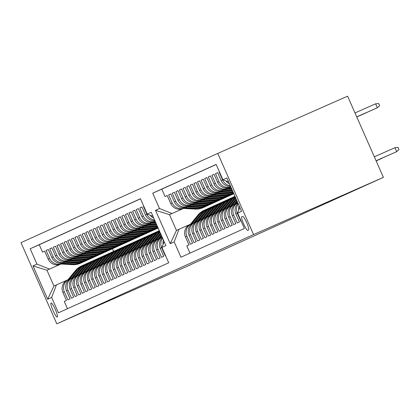 <?xml version="1.0" encoding="UTF-8"?>
<svg xmlns="http://www.w3.org/2000/svg" width="420" height="420" viewBox="0 0 420 420"><rect width="100%" height="100%" fill="white"/><g stroke="black" fill="none" stroke-linecap="round" stroke-linejoin="round"><path stroke-width="0.63" d="M394.979 147.698L398.034 147.404L399 149.594L396.716 151.646L376.084 160.75L396.716 151.646L394.979 147.698L374.336 156.797M375.627 103.824L378.683 103.53L379.649 105.725L377.37 107.772L356.727 116.87L376.719 108.071L377.37 107.772L375.627 103.824L354.989 112.922M393.199 153.206L376.1 160.792M393.099 153.253L376.094 160.781M237.332 202.934L237.694 202.493M382.384 158.109L376.152 160.907M382.289 158.156L376.147 160.897M373.847 109.337L356.743 116.907L373.748 109.379M366.639 112.602L356.78 116.986L366.544 112.649M230.276 187.184L230.963 187.22M235.52 203.768L237.295 201.59M233.73 204.572L236.896 200.681M236.985 203.091L237.079 203.049A9.592 9.46 65.6 0 0 232.291 215.639L235.825 223.645L233.662 224.627L230.129 216.62A9.592 9.46 -114.4 0 1 234.822 204.073L237.143 201.243M237.048 201.028L234.413 204.262M226.674 188.816L231.793 189.105M228.522 188.003L231.378 188.165M227.378 188.512L231.635 188.748M231.536 188.522L227.819 188.312M231.914 205.401L236.502 199.778M230.123 206.204L236.103 198.875M231.242 205.7L236.35 199.437M236.25 199.222L230.811 205.895M223.067 190.454L232.622 190.99M224.915 189.641L232.208 190.05M223.771 190.145L232.465 190.633M232.365 190.407L224.217 189.95M228.312 207.034L235.578 198.13A18.343 18.091 -114.4 0 1 235.704 197.978M226.522 207.837L233.772 198.949A18.343 18.091 -114.4 0 1 235.373 197.227M227.635 207.333L234.89 198.44A18.343 18.091 -114.4 0 1 235.562 197.662M235.484 197.484A18.343 18.091 65.6 0 0 234.46 198.634L227.204 207.527M219.466 192.087L231.037 192.738A18.343 18.091 65.6 0 0 233.384 192.717M221.314 191.273L232.838 191.919A18.343 18.091 65.6 0 0 233.037 191.929M220.169 191.777L231.719 192.428A18.343 18.091 65.6 0 0 233.268 192.449M233.184 192.26A18.343 18.091 -114.4 0 1 232.155 192.234L220.61 191.583M224.705 208.672L231.971 199.763A18.343 18.091 -114.4 0 1 235.153 196.723M222.915 209.475L230.171 200.582A18.343 18.091 -114.4 0 1 235.022 196.434M224.033 208.966L231.289 200.072A18.343 18.091 -114.4 0 1 235.09 196.586M235.058 196.518A18.343 18.091 65.6 0 0 230.853 200.272L223.603 209.165M215.859 193.725L227.43 194.376A18.343 18.091 65.6 0 0 233.772 193.594M217.712 192.906L229.236 193.557A18.343 18.091 65.6 0 0 233.625 193.263M216.562 193.415L228.118 194.061A18.343 18.091 65.6 0 0 233.725 193.489M233.693 193.415A18.343 18.091 -114.4 0 1 228.548 193.867L217.009 193.216M221.104 210.304L228.37 201.401A18.343 18.091 -114.4 0 1 234.985 196.345M219.314 211.108L226.564 202.214A18.343 18.091 -114.4 0 1 233.037 197.232L233.725 196.917A18.343 18.091 65.6 0 0 227.252 201.905L219.996 210.798M223.923 209.018L222.663 209.591A9.592 9.46 65.6 0 0 217.875 222.18L221.408 230.186L219.245 231.168L215.712 223.162A9.592 9.46 -114.4 0 1 220.411 210.609L227.682 201.71A18.343 18.091 -114.4 0 1 234.155 196.723L234.838 196.413M212.258 195.358L223.828 196.009A18.343 18.091 65.6 0 0 232.228 194.439L232.911 194.129A18.343 18.091 65.6 0 0 233.126 194.03M214.106 194.544L225.629 195.19A18.343 18.091 65.6 0 0 233.825 193.715L233.341 193.935A18.343 18.091 -114.4 0 1 224.947 195.5L213.402 194.854M212.961 195.048L224.511 195.699A18.343 18.091 65.6 0 0 232.911 194.129M208.651 196.991L220.222 197.642A18.343 18.091 65.6 0 0 228.622 196.077L229.304 195.767A18.343 18.091 65.6 0 0 229.525 195.667M210.504 196.177L222.028 196.828A18.343 18.091 65.6 0 0 231.315 194.828M209.354 196.681L220.91 197.332A18.343 18.091 65.6 0 0 229.304 195.767M230.422 195.258L229.74 195.568A18.343 18.091 -114.4 0 1 221.34 197.138L209.8 196.487M205.049 198.629L216.62 199.28A18.343 18.091 65.6 0 0 225.02 197.71L225.703 197.4A18.343 18.091 65.6 0 0 225.918 197.3M206.897 197.809L218.421 198.46A18.343 18.091 65.6 0 0 227.708 196.46M205.753 198.319L217.303 198.965A18.343 18.091 65.6 0 0 225.703 197.4M226.821 196.891L226.133 197.206A18.343 18.091 -114.4 0 1 217.739 198.77L206.194 198.119M201.448 200.261L213.019 200.912A18.343 18.091 65.6 0 0 221.414 199.348L222.101 199.033A18.343 18.091 65.6 0 0 222.316 198.933M203.296 199.447L214.82 200.093A18.343 18.091 65.6 0 0 224.107 198.093M202.146 199.952L213.701 200.603A18.343 18.091 65.6 0 0 222.101 199.033M223.214 198.529L222.532 198.839A18.343 18.091 -114.4 0 1 214.132 200.403L202.592 199.757M197.841 201.894L209.412 202.545A18.343 18.091 65.6 0 0 217.812 200.981L218.495 200.671A18.343 18.091 65.6 0 0 218.71 200.571M199.689 201.08L211.213 201.731A18.343 18.091 65.6 0 0 220.5 199.731M198.544 201.584L210.1 202.235A18.343 18.091 65.6 0 0 218.495 200.671M219.613 200.161L218.925 200.471A18.343 18.091 -114.4 0 1 210.53 202.041L198.986 201.39M217.497 211.937L224.763 203.033A18.343 18.091 -114.4 0 1 232.15 197.662M215.707 212.746L222.962 203.852A18.343 18.091 -114.4 0 1 229.435 198.865L230.118 198.555A18.343 18.091 65.6 0 0 223.645 203.542L216.395 212.431M216.825 212.237L224.081 203.343A18.343 18.091 -114.4 0 1 230.548 198.356L231.236 198.046M213.896 213.575L221.162 204.666A18.343 18.091 -114.4 0 1 228.543 199.3M212.105 214.379L219.361 205.485A18.343 18.091 -114.4 0 1 225.829 200.498L226.517 200.188A18.343 18.091 65.6 0 0 220.043 205.175L212.788 214.069M213.224 213.869L220.474 204.981A18.343 18.091 -114.4 0 1 226.947 199.994L227.63 199.684M210.294 215.208L217.555 206.304A18.343 18.091 -114.4 0 1 224.941 200.933M208.499 216.011L215.754 207.118A18.343 18.091 -114.4 0 1 222.227 202.136L222.91 201.826A18.343 18.091 65.6 0 0 216.442 206.808L209.186 215.702M213.108 213.922L211.848 214.494A9.592 9.46 65.6 0 0 207.065 227.084L210.599 235.09L208.435 236.072L204.902 228.065A9.592 9.46 -114.4 0 1 209.596 215.513L216.872 206.614A18.343 18.091 -114.4 0 1 223.346 201.626L224.028 201.316M206.687 216.841L213.953 207.937A18.343 18.091 -114.4 0 1 221.335 202.566M204.897 217.649L212.153 208.756A18.343 18.091 -114.4 0 1 218.621 203.768L219.308 203.459A18.343 18.091 65.6 0 0 212.835 208.446L205.579 217.334M206.015 217.14L213.266 208.247A18.343 18.091 -114.4 0 1 219.739 203.264L220.427 202.949M203.086 218.479L210.347 209.57A18.343 18.091 -114.4 0 1 217.733 204.204M201.29 219.282L208.546 210.389A18.343 18.091 -114.4 0 1 215.019 205.401L215.702 205.091A18.343 18.091 65.6 0 0 209.234 210.079L201.978 218.972M202.409 218.773L209.664 209.885A18.343 18.091 -114.4 0 1 216.137 204.897L216.82 204.587M199.479 220.112L206.745 211.208A18.343 18.091 -114.4 0 1 214.127 205.837M197.689 220.915L204.944 212.021A18.343 18.091 -114.4 0 1 211.412 207.039L212.1 206.729A18.343 18.091 65.6 0 0 205.627 211.712L198.371 220.605M198.807 220.411L206.062 211.517A18.343 18.091 -114.4 0 1 212.531 206.53L213.218 206.22M194.24 203.532L205.81 204.183A18.343 18.091 65.6 0 0 214.205 202.613L214.893 202.303A18.343 18.091 65.6 0 0 215.108 202.204M196.088 202.718L207.611 203.364A18.343 18.091 65.6 0 0 216.899 201.364M194.938 203.222L206.493 203.873A18.343 18.091 65.6 0 0 214.893 202.303M216.006 201.799L215.323 202.109A18.343 18.091 -114.4 0 1 206.923 203.674L195.384 203.023M190.633 205.165L202.204 205.816A18.343 18.091 65.6 0 0 210.604 204.251L211.286 203.936A18.343 18.091 65.6 0 0 211.502 203.837M192.481 204.351L204.005 204.997A18.343 18.091 65.6 0 0 213.292 202.997M191.336 204.855L202.892 205.506A18.343 18.091 65.6 0 0 211.286 203.936M212.405 203.432L211.722 203.742A18.343 18.091 -114.4 0 1 203.322 205.312L191.783 204.661M195.878 221.744L203.138 212.84A18.343 18.091 -114.4 0 1 210.525 207.47M194.087 222.553L201.338 213.659A18.343 18.091 -114.4 0 1 207.811 208.672L208.493 208.362A18.343 18.091 65.6 0 0 202.025 213.35L194.77 222.238M195.2 222.043L202.456 213.15A18.343 18.091 -114.4 0 1 208.929 208.168L209.612 207.853M187.031 206.797L198.602 207.448A18.343 18.091 65.6 0 0 206.997 205.884L207.685 205.574A18.343 18.091 65.6 0 0 207.9 205.475M188.879 205.984L200.403 206.635A18.343 18.091 65.6 0 0 209.69 204.635M187.735 206.488L199.285 207.139A18.343 18.091 65.6 0 0 207.685 205.574M208.803 205.065L208.115 205.375A18.343 18.091 -114.4 0 1 199.721 206.945L188.176 206.293M192.271 223.382L199.537 214.478A18.343 18.091 -114.4 0 1 206.918 209.108M190.481 224.185L197.736 215.292A18.343 18.091 -114.4 0 1 204.204 210.304L204.892 209.995A18.343 18.091 65.6 0 0 198.418 214.982L191.163 223.876M191.599 223.676L198.854 214.788A18.343 18.091 -114.4 0 1 205.322 209.8L206.01 209.491M183.424 208.435L194.996 209.087A18.343 18.091 65.6 0 0 203.396 207.517L204.078 207.207A18.343 18.091 65.6 0 0 204.293 207.107M185.273 207.622L196.802 208.268A18.343 18.091 65.6 0 0 206.089 206.267M184.128 208.126L195.683 208.777A18.343 18.091 65.6 0 0 204.078 207.207M205.196 206.703L204.514 207.013A18.343 18.091 -114.4 0 1 196.114 208.577L184.574 207.931M161.648 237.263L162.015 236.817M154.597 221.513L155.279 221.55M159.836 238.093L161.616 235.914M158.046 238.896L161.217 235.011M162.325 237.526A9.592 9.46 65.6 0 0 160.214 248.33L163.748 256.342L161.584 257.318L158.051 249.312A9.592 9.46 -114.4 0 1 162.125 237.074L161.396 237.379A9.592 9.46 65.6 0 0 156.613 249.968L160.141 257.975L157.978 258.956L154.45 250.95A9.592 9.46 -114.4 0 1 159.143 238.397L161.464 235.573M161.369 235.352L158.728 238.586M156.235 239.726L160.818 234.108M154.439 240.534L160.419 233.205M155.558 240.025L160.666 233.767M160.571 233.546L155.127 240.219M152.628 241.364L159.894 232.454A18.343 18.091 -114.4 0 1 160.02 232.302M150.838 242.167L158.093 233.273A18.343 18.091 -114.4 0 1 159.689 231.556M151.956 241.658L159.212 232.769A18.343 18.091 -114.4 0 1 159.884 231.987M159.805 231.809A18.343 18.091 65.6 0 0 158.776 232.964L151.52 241.857M149.027 242.996L156.292 234.092A18.343 18.091 -114.4 0 1 159.469 231.047M147.236 243.799L154.487 234.906A18.343 18.091 -114.4 0 1 159.343 230.759M148.349 243.296L155.605 234.402A18.343 18.091 -114.4 0 1 159.411 230.916M159.38 230.843A18.343 18.091 65.6 0 0 155.174 234.596L147.919 243.49M145.42 244.629L152.686 235.725A18.343 18.091 -114.4 0 1 159.301 230.674M143.63 245.438L150.885 236.544A18.343 18.091 -114.4 0 1 157.353 231.556L158.041 231.247A18.343 18.091 65.6 0 0 151.567 236.234L144.312 245.123M144.748 244.928L152.003 236.035A18.343 18.091 -114.4 0 1 158.471 231.053L159.159 230.738M141.818 246.267L149.084 237.363A18.343 18.091 -114.4 0 1 156.466 231.992M140.028 247.07L147.278 238.177A18.343 18.091 -114.4 0 1 153.752 233.189L154.434 232.88A18.343 18.091 65.6 0 0 147.966 237.867L140.71 246.761M141.141 246.561L148.397 237.673A18.343 18.091 -114.4 0 1 154.87 232.685L155.552 232.376M138.212 247.9L145.478 238.996A18.343 18.091 -114.4 0 1 152.864 233.625M136.421 248.703L143.677 239.815A18.343 18.091 -114.4 0 1 150.15 234.827L150.833 234.518A18.343 18.091 65.6 0 0 144.359 239.5L137.109 248.393M137.54 248.199L144.795 239.305A18.343 18.091 -114.4 0 1 151.263 234.318L151.951 234.008M134.61 249.538L141.876 240.629A18.343 18.091 -114.4 0 1 149.258 235.258M132.82 250.341L140.07 241.447A18.343 18.091 -114.4 0 1 146.543 236.46L147.231 236.15A18.343 18.091 65.6 0 0 140.758 241.138L133.502 250.031M133.933 249.832L141.188 240.938A18.343 18.091 -114.4 0 1 147.661 235.956L148.344 235.641M131.003 251.171L138.269 242.267A18.343 18.091 -114.4 0 1 145.656 236.896M129.213 251.974L136.469 243.08A18.343 18.091 -114.4 0 1 142.942 238.098L143.624 237.783A18.343 18.091 65.6 0 0 137.151 242.771L129.901 251.664M130.331 251.47L137.587 242.576A18.343 18.091 -114.4 0 1 144.055 237.589L144.743 237.279M127.402 252.803L134.668 243.899A18.343 18.091 -114.4 0 1 142.049 238.529M125.612 253.607L132.867 244.718A18.343 18.091 -114.4 0 1 139.335 239.731L140.023 239.421A18.343 18.091 65.6 0 0 133.549 244.403L126.294 253.297M126.73 253.103L133.98 244.209A18.343 18.091 -114.4 0 1 140.453 239.222L141.136 238.912M123.795 254.441L131.061 245.532A18.343 18.091 -114.4 0 1 138.448 240.161M122.005 255.245L129.26 246.351A18.343 18.091 -114.4 0 1 135.734 241.364L136.416 241.054A18.343 18.091 65.6 0 0 129.948 246.041L122.692 254.935M123.123 254.735L130.379 245.842A18.343 18.091 -114.4 0 1 136.852 240.859L137.534 240.55M120.194 256.074L127.46 247.17A18.343 18.091 -114.4 0 1 134.841 241.799M118.403 256.877L125.659 247.984A18.343 18.091 -114.4 0 1 132.127 243.002L132.815 242.686A18.343 18.091 65.6 0 0 126.341 247.674L119.086 256.567M119.522 256.373L126.772 247.48A18.343 18.091 -114.4 0 1 133.245 242.492L133.933 242.183M116.592 257.707L123.853 248.803A18.343 18.091 -114.4 0 1 131.239 243.432M114.797 258.51L122.052 249.622A18.343 18.091 -114.4 0 1 128.525 244.634L129.208 244.325A18.343 18.091 65.6 0 0 122.74 249.312L115.484 258.2M115.915 258.006L123.17 249.113A18.343 18.091 -114.4 0 1 129.644 244.125L130.326 243.815M112.985 259.345L120.251 250.435A18.343 18.091 -114.4 0 1 127.633 245.07M111.195 260.148L118.451 251.255A18.343 18.091 -114.4 0 1 124.919 246.267L125.606 245.957A18.343 18.091 65.6 0 0 119.133 250.945L111.877 259.838M112.313 259.639L119.569 250.751A18.343 18.091 -114.4 0 1 126.037 245.763L126.725 245.453M109.384 260.978L116.645 252.073A18.343 18.091 -114.4 0 1 124.031 246.703M107.588 261.781L114.844 252.887A18.343 18.091 -114.4 0 1 121.317 247.905L121.999 247.59A18.343 18.091 65.6 0 0 115.532 252.578L108.276 261.471M108.707 261.277L115.962 252.383A18.343 18.091 -114.4 0 1 122.435 247.396L123.118 247.086M105.777 262.61L113.043 253.706A18.343 18.091 -114.4 0 1 120.425 248.335M103.987 263.419L111.242 254.525A18.343 18.091 -114.4 0 1 117.71 249.538L118.398 249.228A18.343 18.091 65.6 0 0 111.925 254.216L104.669 263.104M105.105 262.909L112.361 254.016A18.343 18.091 -114.4 0 1 118.829 249.029L119.516 248.719M102.176 264.248L109.442 255.339A18.343 18.091 -114.4 0 1 116.823 249.974M100.385 265.052L107.636 256.158A18.343 18.091 -114.4 0 1 114.109 251.171L114.791 250.861A18.343 18.091 65.6 0 0 108.323 255.848L101.068 264.742M101.498 264.542L108.754 255.654A18.343 18.091 -114.4 0 1 115.227 250.667L115.91 250.357M98.569 265.881L105.835 256.977A18.343 18.091 -114.4 0 1 113.222 251.606M96.779 266.684L104.034 257.791A18.343 18.091 -114.4 0 1 110.507 252.809L111.19 252.499A18.343 18.091 65.6 0 0 104.717 257.481L97.466 266.375M97.897 266.18L105.152 257.287A18.343 18.091 -114.4 0 1 111.62 252.299L112.308 251.99M94.967 267.514L102.233 258.61A18.343 18.091 -114.4 0 1 109.615 253.239M93.177 268.322L100.427 259.429A18.343 18.091 -114.4 0 1 106.901 254.441L107.583 254.132A18.343 18.091 65.6 0 0 101.115 259.119L93.86 268.007M94.29 267.813L101.546 258.92A18.343 18.091 -114.4 0 1 108.019 253.937L108.701 253.622M91.361 269.152L98.627 260.243A18.343 18.091 -114.4 0 1 106.013 254.877M89.57 269.955L96.826 261.062A18.343 18.091 -114.4 0 1 103.299 256.074L103.982 255.764A18.343 18.091 65.6 0 0 97.508 260.752L90.258 269.645M90.689 269.446L97.944 260.558A18.343 18.091 -114.4 0 1 104.412 255.57L105.1 255.26M87.759 270.784L95.025 261.88A18.343 18.091 -114.4 0 1 102.407 256.51M85.969 271.588L93.219 262.7A18.343 18.091 -114.4 0 1 99.692 257.712L100.38 257.402A18.343 18.091 65.6 0 0 93.907 262.385L86.651 271.278M87.087 271.084L94.337 262.19A18.343 18.091 -114.4 0 1 100.811 257.203L101.493 256.893M84.152 272.423L91.418 263.513A18.343 18.091 -114.4 0 1 98.805 258.142M82.362 273.226L89.617 264.332A18.343 18.091 -114.4 0 1 96.091 259.345L96.773 259.035A18.343 18.091 65.6 0 0 90.3 264.022L83.05 272.916M83.48 272.717L90.736 263.823A18.343 18.091 -114.4 0 1 97.204 258.841L97.892 258.526M80.551 274.055L87.817 265.151A18.343 18.091 -114.4 0 1 95.198 259.781M78.761 274.858L86.016 265.965A18.343 18.091 -114.4 0 1 92.484 260.983L93.172 260.668A18.343 18.091 65.6 0 0 86.698 265.655L79.443 274.549M79.879 274.355L87.129 265.461A18.343 18.091 -114.4 0 1 93.602 260.474L94.285 260.164M76.949 275.688L84.21 266.784A18.343 18.091 -114.4 0 1 91.597 261.413M75.154 276.491L82.409 267.603A18.343 18.091 -114.4 0 1 88.883 262.615L89.565 262.306A18.343 18.091 65.6 0 0 83.097 267.288L75.842 276.181M76.272 275.987L83.528 267.094A18.343 18.091 -114.4 0 1 90.001 262.106L90.683 261.797M73.343 277.326L80.608 268.417A18.343 18.091 -114.4 0 1 87.99 263.046M71.552 278.129L78.808 269.236A18.343 18.091 -114.4 0 1 85.276 264.248L85.964 263.939A18.343 18.091 65.6 0 0 79.49 268.926L72.235 277.82M76.162 276.04L74.902 276.607A9.592 9.46 65.6 0 0 70.114 289.196L73.647 297.203L71.484 298.184L67.956 290.178A9.592 9.46 -114.4 0 1 72.65 277.631L79.921 268.727A18.343 18.091 -114.4 0 1 86.394 263.744L87.082 263.435M69.741 278.959L77.002 270.055A18.343 18.091 -114.4 0 1 84.389 264.684M67.945 279.762L75.201 270.869A18.343 18.091 -114.4 0 1 81.674 265.886L82.357 265.571A18.343 18.091 65.6 0 0 75.889 270.559L68.633 279.452M69.064 279.258L76.319 270.365A18.343 18.091 -114.4 0 1 82.793 265.377L83.475 265.067M57.262 317.026A7.67 1.265 -113.8 0 0 55.325 309.488A7.67 1.265 -113.8 0 0 51.072 302.983L51.072 302.983A7.67 1.265 -113.8 0 0 53.009 310.522A7.67 1.265 -113.8 0 0 57.262 317.026L57.262 317.026M217.775 153.4L21 242.65L56.8 323.815L253.57 234.565L217.775 153.4L347.603 96.185L383.402 177.35L253.57 234.565M219.424 171.853L219.098 172.001L219.429 171.859M230.596 186.391A9.592 9.46 65.6 0 1 221.188 180.663L217.66 172.657L215.497 173.639L217.67 172.678M230.113 187.257L230.832 186.931L230.113 187.257A9.592 9.46 65.6 0 1 217.586 182.296L214.053 174.29L211.89 175.271L214.064 174.316M230.37 187.189L226.506 188.89A9.592 9.46 65.6 0 1 213.985 183.934L210.452 175.922L208.289 176.904L210.462 175.948M226.769 188.822L222.905 190.528A9.592 9.46 65.6 0 1 210.378 185.566L206.845 177.56L204.687 178.542L206.855 177.581M223.162 190.459L219.298 192.16A9.592 9.46 65.6 0 1 206.777 187.199L203.243 179.193L201.08 180.175L203.254 179.219M219.56 192.092L215.696 193.793A9.592 9.46 65.6 0 1 203.17 188.837L199.637 180.831L197.479 181.808L199.647 180.852M215.953 193.73L212.09 195.431A9.592 9.46 65.6 0 1 199.568 190.47L196.035 182.464L193.872 183.446L196.046 182.485M212.352 195.363L208.488 197.064A9.592 9.46 65.6 0 1 195.962 192.103L192.434 184.097L190.271 185.078L192.444 184.123M208.745 196.996L204.887 198.697A9.592 9.46 65.6 0 1 192.36 193.741L188.827 185.734L186.664 186.711L188.837 185.756M205.144 198.634L201.28 200.335A9.592 9.46 65.6 0 1 188.753 195.374L185.225 187.367L183.062 188.349L185.236 187.388M201.537 200.267L197.678 201.968A9.592 9.46 65.6 0 1 185.152 197.006L181.619 189L179.456 189.982L181.629 189.026M197.935 201.899L194.072 203.606A9.592 9.46 65.6 0 1 181.545 198.644L178.017 190.638L175.854 191.615L178.028 190.659M194.329 203.537L190.47 205.238A9.592 9.46 65.6 0 1 177.944 200.277L174.41 192.271L172.247 193.253L174.421 192.292M190.727 205.17L186.863 206.871A9.592 9.46 65.6 0 1 174.337 201.91L170.809 193.904L168.646 194.885L170.819 193.93M190.008 253.129L186.811 245.879L188.974 244.897L185.441 236.891L186.884 236.234A9.592 9.46 -114.4 0 1 191.578 223.687A9.592 9.46 -114.4 0 1 191.667 223.65L193.21 222.968M186.884 236.234L190.412 244.246L192.575 243.264L189.047 235.258L190.486 234.602A9.592 9.46 -114.4 0 1 195.274 222.012L196.817 221.335M190.486 234.602L194.019 242.608L196.182 241.626L192.649 233.62L194.093 232.969A9.592 9.46 -114.4 0 1 198.875 220.379L200.419 219.697M194.093 232.969L197.621 240.975L199.784 239.993L196.256 231.987L197.694 231.331A9.592 9.46 -114.4 0 1 202.482 218.741L204.02 218.064M197.694 231.331L201.227 239.337L203.39 238.361L199.857 230.354L201.301 229.698A9.592 9.46 -114.4 0 1 206.084 217.109L207.627 216.431M201.301 229.698L204.829 237.704L206.992 236.722L203.459 228.716L204.902 228.065M207.065 227.084L208.509 226.427L212.037 234.434L214.2 233.457L210.667 225.446L212.111 224.794A9.592 9.46 -114.4 0 1 216.893 212.205L218.437 211.528M212.111 224.794L215.644 232.801L217.807 231.819L214.274 223.813L215.712 223.162M217.875 222.18L219.319 221.524L222.852 229.53L225.01 228.553L221.482 220.542L222.92 219.891A9.592 9.46 -114.4 0 1 227.708 207.302L229.252 206.619M222.92 219.891L226.453 227.897L228.617 226.916L225.083 218.909L226.527 218.253A9.592 9.46 -114.4 0 1 231.221 205.706A9.592 9.46 -114.4 0 1 231.31 205.669L232.853 204.986M226.527 218.253L230.055 226.265L232.218 225.283L228.69 217.277L230.129 216.62M232.291 215.639L233.735 214.988L237.263 222.994L239.426 222.012L235.898 214.006L237.337 213.35A9.592 9.46 -114.4 0 1 238.303 203.863M237.337 213.35L240.87 221.361L241.196 221.209M67.478 308.705L64.276 301.455L66.439 300.473L62.911 292.467L64.349 291.816A9.592 9.46 -114.4 0 1 69.043 279.263A9.592 9.46 -114.4 0 1 69.137 279.227L70.675 278.544M64.349 291.816L67.883 299.822L70.045 298.841L66.512 290.834L67.956 290.178M70.114 289.196L71.558 288.545L75.091 296.552L77.254 295.57L73.721 287.564L75.164 286.907A9.592 9.46 -114.4 0 1 79.858 274.36A9.592 9.46 -114.4 0 1 79.947 274.323L81.49 273.641M75.164 286.907L78.692 294.919L80.855 293.937L77.322 285.931L78.766 285.274A9.592 9.46 -114.4 0 1 83.548 272.685L85.092 272.008M78.766 285.274L82.299 293.281L84.462 292.299L80.929 284.293L82.367 283.642A9.592 9.46 -114.4 0 1 87.155 271.052L88.699 270.37M82.367 283.642L85.901 291.648L88.064 290.666L84.53 282.66L85.974 282.004A9.592 9.46 -114.4 0 1 90.757 269.414L92.3 268.737M85.974 282.004L89.507 290.015L91.665 289.034L88.137 281.027L89.576 280.371A9.592 9.46 -114.4 0 1 94.364 267.781L95.907 267.104M89.576 280.371L93.109 288.377L95.272 287.395L91.739 279.389L93.182 278.738A9.592 9.46 -114.4 0 1 97.965 266.149L99.508 265.466M93.182 278.738L96.71 286.744L98.873 285.763L95.345 277.756L96.784 277.1A9.592 9.46 -114.4 0 1 101.572 264.511L103.115 263.834M96.784 277.1L100.317 285.106L102.48 284.13L98.947 276.124L100.391 275.468A9.592 9.46 -114.4 0 1 105.173 262.878L106.717 262.201M100.391 275.468L103.919 283.474L106.082 282.492L102.553 274.486L103.992 273.835A9.592 9.46 -114.4 0 1 108.686 261.282A9.592 9.46 -114.4 0 1 108.78 261.245L110.318 260.563M103.992 273.835L107.525 281.841L109.688 280.859L106.155 272.853L107.599 272.197A9.592 9.46 -114.4 0 1 112.382 259.607L113.925 258.93M107.599 272.197L111.127 280.203L113.29 279.227L109.762 271.215L111.2 270.564A9.592 9.46 -114.4 0 1 115.988 257.975L117.527 257.297M111.2 270.564L114.734 278.57L116.897 277.589L113.363 269.582L114.807 268.931A9.592 9.46 -114.4 0 1 119.501 256.378A9.592 9.46 -114.4 0 1 119.59 256.342L121.133 255.659M114.807 268.931L118.335 276.938L120.498 275.956L116.965 267.95L118.409 267.293A9.592 9.46 -114.4 0 1 123.197 254.704L124.735 254.027M118.409 267.293L121.942 275.3L124.105 274.318L120.572 266.312L122.015 265.661A9.592 9.46 -114.4 0 1 126.798 253.071L128.341 252.389M122.015 265.661L125.543 273.667L127.706 272.685L124.173 264.679L125.617 264.022A9.592 9.46 -114.4 0 1 130.31 251.475A9.592 9.46 -114.4 0 1 130.399 251.438L131.943 250.756M125.617 264.022L129.15 272.034L131.308 271.052L127.78 263.046L129.218 262.39A9.592 9.46 -114.4 0 1 134.006 249.8L135.55 249.123M129.218 262.39L132.752 270.396L134.915 269.414L131.381 261.408L132.825 260.757A9.592 9.46 -114.4 0 1 137.608 248.168L139.151 247.485M132.825 260.757L136.358 268.763L138.516 267.781L134.988 259.775L136.427 259.119A9.592 9.46 -114.4 0 1 141.215 246.53L142.758 245.852M136.427 259.119L139.96 267.13L142.123 266.149L138.59 258.142L140.033 257.486A9.592 9.46 -114.4 0 1 144.816 244.897L146.359 244.22M140.033 257.486L143.561 265.493L145.724 264.511L142.196 256.505L143.635 255.853A9.592 9.46 -114.4 0 1 148.423 243.264L149.966 242.582M143.635 255.853L147.168 263.86L149.331 262.878L145.798 254.872L147.242 254.216A9.592 9.46 -114.4 0 1 152.024 241.626L153.568 240.949M147.242 254.216L150.77 262.222L152.933 261.245L149.404 253.239L150.843 252.583A9.592 9.46 -114.4 0 1 155.631 239.993L157.169 239.316M150.843 252.583L154.376 260.589L156.539 259.607L153.006 251.601L154.45 250.95M160.214 248.33L161.658 247.679L165.186 255.685L165.512 255.539M143.745 206.183L143.419 206.33L143.745 206.183M154.912 220.721A9.592 9.46 65.6 0 1 145.509 214.988L141.976 206.981L139.813 207.963L141.986 207.008M155.153 221.267L154.429 221.582A9.592 9.46 65.6 0 1 141.902 216.626L138.374 208.619L136.211 209.596L138.385 208.64M134.768 210.252L132.605 211.234L134.778 210.273L138.301 218.258A9.592 9.46 65.6 0 0 150.827 223.22L152.266 222.563A9.592 9.46 -114.4 0 1 139.739 217.602L136.211 209.596M151.084 223.151L147.221 224.852A9.592 9.46 65.6 0 1 134.694 219.891L131.166 211.885L129.003 212.867L131.177 211.911M147.478 224.784L143.619 226.49A9.592 9.46 65.6 0 1 131.093 221.529L127.559 213.523L125.396 214.499L127.57 213.544M143.876 226.422L140.012 228.123A9.592 9.46 65.6 0 1 127.486 223.162L123.958 215.156L121.795 216.137L123.968 215.177M140.275 228.055L136.411 229.756A9.592 9.46 65.6 0 1 123.884 224.794L120.351 216.788L118.193 217.77L120.362 216.815M136.668 229.688L132.804 231.394A9.592 9.46 65.6 0 1 120.283 226.433L116.749 218.426L114.587 219.408L116.76 218.447M133.067 231.326L129.203 233.027A9.592 9.46 65.6 0 1 116.676 228.065L113.143 220.059L110.985 221.041L113.153 220.085M129.46 232.958L125.596 234.659A9.592 9.46 65.6 0 1 113.075 229.703L109.541 221.692L107.378 222.673L109.552 221.718M125.858 234.591L121.994 236.297A9.592 9.46 65.6 0 1 109.468 231.336L105.94 223.33L103.777 224.311L105.945 223.351M122.252 236.229L118.393 237.93A9.592 9.46 65.6 0 1 105.866 232.969L102.333 224.963L100.17 225.944L102.344 224.989M118.65 237.862L114.786 239.563A9.592 9.46 65.6 0 1 102.26 234.607L98.732 226.595L96.569 227.577L98.742 226.622M95.125 228.233L92.962 229.215L95.135 228.254L98.658 236.24A9.592 9.46 65.6 0 0 111.184 241.201L112.623 240.545A9.592 9.46 -114.4 0 1 100.097 235.583L96.569 227.577M111.442 241.133L107.578 242.834A9.592 9.46 65.6 0 1 95.051 237.872L91.523 229.866L89.36 230.848L91.534 229.892M107.835 242.765L103.976 244.466A9.592 9.46 65.6 0 1 91.45 239.51L87.917 231.504L85.754 232.481L87.927 231.525M104.234 244.403L100.37 246.104A9.592 9.46 65.6 0 1 87.843 241.143L84.315 233.137L82.152 234.119L84.326 233.158M100.627 246.036L96.768 247.737A9.592 9.46 65.6 0 1 84.242 242.776L80.708 234.77L78.545 235.751L80.719 234.796M97.025 247.669L93.161 249.375A9.592 9.46 65.6 0 1 80.64 244.414L77.107 236.408L74.944 237.384L77.117 236.428M93.424 249.307L89.56 251.008A9.592 9.46 65.6 0 1 77.033 246.047L73.5 238.04L71.342 239.022L73.511 238.061M89.817 250.94L85.953 252.641A9.592 9.46 65.6 0 1 73.432 247.679L69.898 239.673L67.736 240.655L69.909 239.699M86.216 252.572L82.352 254.279A9.592 9.46 65.6 0 1 69.825 249.317L66.292 241.311L64.134 242.293L66.302 241.332M82.609 254.21L78.745 255.911A9.592 9.46 65.6 0 1 66.224 250.95L62.69 242.944L60.527 243.925L62.701 242.965M79.007 255.843L75.143 257.544A9.592 9.46 65.6 0 1 62.617 252.588L59.089 244.577L56.926 245.558L59.099 244.603M55.482 246.215L53.319 247.196L55.493 246.236L59.015 254.221A9.592 9.46 65.6 0 0 71.542 259.182L72.98 258.526A9.592 9.46 -114.4 0 1 60.454 253.565L56.926 245.558M71.799 259.114L67.935 260.815A9.592 9.46 65.6 0 1 55.409 255.853L51.88 247.847L49.718 248.829L51.891 247.874M68.192 260.747L64.334 262.447A9.592 9.46 65.6 0 1 51.807 257.491L48.274 249.48L46.111 250.462L48.284 249.506M72.555 277.673L71.3 278.245A9.592 9.46 65.6 0 0 71.206 278.287L72.65 277.631A9.592 9.46 -114.4 0 1 72.739 277.589L74.282 276.911M71.558 288.545A9.592 9.46 -114.4 0 1 76.346 275.956L77.884 275.273M159.049 238.439L157.794 239.012A9.592 9.46 65.6 0 0 157.7 239.053L159.143 238.397A9.592 9.46 -114.4 0 1 159.233 238.361L160.776 237.678M209.507 215.554L208.247 216.127A9.592 9.46 65.6 0 0 208.157 216.169L209.596 215.513A9.592 9.46 -114.4 0 1 209.69 215.476L211.228 214.793M208.509 226.427A9.592 9.46 -114.4 0 1 213.292 213.838L214.835 213.161M220.316 210.651L219.056 211.223A9.592 9.46 65.6 0 0 218.967 211.265L220.411 210.609A9.592 9.46 -114.4 0 1 220.5 210.572L222.043 209.89M219.319 221.524A9.592 9.46 -114.4 0 1 224.102 208.934L225.645 208.257M234.733 204.115L233.473 204.687A9.592 9.46 65.6 0 0 233.384 204.729L234.822 204.073A9.592 9.46 -114.4 0 1 234.916 204.031L236.46 203.353M242.571 216.389L241.778 216.752A7.434 1.228 -113.8 0 0 243.658 224.049A7.434 1.228 -113.8 0 0 247.774 230.349L248.572 229.992A7.434 1.228 -113.8 0 0 246.692 222.689A7.434 1.228 -113.8 0 0 242.571 216.389L242.571 216.389M161.936 247.433L168.709 262.789L58.432 312.811L51.66 297.455L47.696 299.25L32.986 265.907L36.95 264.112L30.177 248.756L140.459 198.734L147.231 214.09L151.195 212.294L165.9 245.637L161.936 247.433L164.141 241.642M183.545 208.441L169.486 214.636L176.453 230.433L178.978 229.289L174.19 241.878L180.962 257.234L244.393 228.464L237.62 213.108L239.82 207.312M174.19 241.878L170.226 243.673L155.521 210.331L159.484 208.535L152.712 193.179L216.143 164.409L222.915 179.765L226.879 177.965L241.584 211.307L237.62 213.108M383.402 177.35L190.36 264.768M64.554 262.379L62.171 263.429A9.592 9.46 -114.4 0 1 49.644 258.468L46.111 250.462M64.591 262.385L62.171 263.429M68.156 260.747L65.772 261.797A9.592 9.46 -114.4 0 1 53.245 256.835L49.718 248.829M71.762 259.109L69.379 260.159A9.592 9.46 -114.4 0 1 56.852 255.203L53.319 247.196M75.364 257.476L72.98 258.526M75.401 257.476L71.542 259.182M78.971 255.843L76.587 256.893A9.592 9.46 -114.4 0 1 64.061 251.932L60.527 243.925M82.572 254.205L80.189 255.255A9.592 9.46 -114.4 0 1 67.662 250.299L64.134 242.293M86.179 252.572L83.795 253.622A9.592 9.46 -114.4 0 1 71.269 248.661L67.736 240.655M89.78 250.94L87.397 251.99A9.592 9.46 -114.4 0 1 74.87 247.028L71.342 239.022M93.382 249.302L90.998 250.352A9.592 9.46 -114.4 0 1 78.477 245.396L74.944 237.384M96.989 247.669L94.605 248.719A9.592 9.46 -114.4 0 1 82.079 243.758L78.545 235.751M100.59 246.036L98.207 247.086A9.592 9.46 -114.4 0 1 85.685 242.125L82.152 234.119M104.197 244.398L101.813 245.448A9.592 9.46 -114.4 0 1 89.287 240.487L85.754 232.481M107.798 242.765L105.415 243.815A9.592 9.46 -114.4 0 1 92.888 238.854L89.36 230.848M111.405 241.127L109.022 242.183A9.592 9.46 -114.4 0 1 96.495 237.221L92.962 229.215M115.007 239.495L112.623 240.545M115.043 239.5L111.184 241.201M118.613 237.862L116.23 238.912A9.592 9.46 -114.4 0 1 103.703 233.951L100.17 225.944M122.215 236.224L119.831 237.274A9.592 9.46 -114.4 0 1 107.305 232.318L103.777 224.311M125.822 234.591L123.438 235.641A9.592 9.46 -114.4 0 1 110.912 230.68L107.378 222.673M129.423 232.958L127.04 234.008A9.592 9.46 -114.4 0 1 114.513 229.047L110.985 221.041M133.024 231.32L130.641 232.37A9.592 9.46 -114.4 0 1 118.12 227.414L114.587 219.408M136.631 229.688L134.248 230.738A9.592 9.46 -114.4 0 1 121.721 225.776L118.193 217.77M140.233 228.055L137.849 229.105A9.592 9.46 -114.4 0 1 125.328 224.144L121.795 216.137M143.84 226.417L141.456 227.467A9.592 9.46 -114.4 0 1 128.93 222.511L125.396 214.499M147.441 224.784L145.058 225.834A9.592 9.46 -114.4 0 1 132.536 220.873L129.003 212.867M151.048 223.151L148.664 224.201A9.592 9.46 -114.4 0 1 136.138 219.24L132.605 211.234M154.649 221.513L152.266 222.563M154.686 221.519L150.827 223.22M187.084 206.803L184.7 207.853A9.592 9.46 -114.4 0 1 172.179 202.892L168.646 194.885M187.126 206.803L184.7 207.853M190.691 205.17L188.307 206.22A9.592 9.46 -114.4 0 1 175.781 201.259L172.247 193.253M194.292 203.532L191.909 204.582A9.592 9.46 -114.4 0 1 179.387 199.626L175.854 191.615M197.899 201.899L195.515 202.949A9.592 9.46 -114.4 0 1 182.989 197.988L179.456 189.982M201.5 200.267L199.117 201.316A9.592 9.46 -114.4 0 1 186.59 196.355L183.062 188.349M205.107 198.629L202.724 199.678A9.592 9.46 -114.4 0 1 190.197 194.722L186.664 186.711M208.709 196.996L206.325 198.046A9.592 9.46 -114.4 0 1 193.798 193.084L190.271 185.078M212.315 195.358L209.932 196.413A9.592 9.46 -114.4 0 1 197.405 191.452L193.872 183.446M215.917 193.725L213.533 194.775A9.592 9.46 -114.4 0 1 201.007 189.814L197.479 181.808M219.524 192.092L217.14 193.142A9.592 9.46 -114.4 0 1 204.614 188.181L201.08 180.175M223.125 190.454L220.742 191.51A9.592 9.46 -114.4 0 1 208.215 186.548L204.687 178.542M226.727 188.822L224.343 189.872A9.592 9.46 -114.4 0 1 211.822 184.91L208.289 176.904M230.333 187.189L227.95 188.239A9.592 9.46 -114.4 0 1 215.423 183.278L211.89 175.271M216.184 164.504L161.8 189.173L165.039 196.523L167.213 195.562M183.262 208.509A9.592 9.46 65.6 0 1 170.735 203.548L167.202 195.541L165.039 196.523M230.816 186.89A9.592 9.46 -114.4 0 1 219.03 181.645L215.497 173.639M230.286 185.698A9.592 9.46 -114.4 0 1 222.632 180.007L219.098 172.001M178.978 229.289L189.609 224.6M190.412 264.884L56.8 323.815M183.482 208.435L169.486 214.636L155.521 210.331M60.947 264.012L46.956 270.212L53.923 286.01L67.074 280.182M61.016 264.017L46.956 270.212L32.986 265.907M112.434 248.75L113.61 251.407M228.679 182.044L222.915 179.765M225.923 180.957A9.592 9.46 65.6 0 0 229.478 183.86M239.09 205.658A9.592 9.46 65.6 0 0 238.802 210.005M238.009 203.201A9.592 9.46 65.6 0 0 235.898 214.006M233.735 214.988A9.592 9.46 -114.4 0 1 237.809 202.75M233.384 204.729A9.592 9.46 65.6 0 0 228.69 217.277M231.131 205.748L229.871 206.32A9.592 9.46 65.6 0 0 225.083 218.909M227.525 207.386L226.265 207.953A9.592 9.46 65.6 0 0 221.482 220.542M218.967 211.265A9.592 9.46 65.6 0 0 214.274 223.813M216.715 212.289L215.455 212.861A9.592 9.46 65.6 0 0 215.366 212.898A9.592 9.46 65.6 0 0 210.667 225.446M208.157 216.169A9.592 9.46 65.6 0 0 203.459 228.716M205.9 217.192L204.645 217.765A9.592 9.46 65.6 0 0 204.55 217.802A9.592 9.46 65.6 0 0 199.857 230.354M202.298 218.825L201.038 219.398A9.592 9.46 65.6 0 0 196.256 231.987M198.691 220.463L197.437 221.03A9.592 9.46 65.6 0 0 192.649 233.62M195.09 222.096L193.83 222.668A9.592 9.46 65.6 0 0 193.741 222.705A9.592 9.46 65.6 0 0 189.047 235.258M161.8 189.173L152.712 193.179M159.484 208.535L172.011 213.491M191.489 223.729L190.228 224.301A9.592 9.46 65.6 0 0 185.441 236.891M60.727 264.086A9.592 9.46 65.6 0 1 48.2 259.124L44.672 251.118L42.509 252.1L44.683 251.139M152.996 216.374L147.231 214.09M163.411 239.983A9.592 9.46 65.6 0 0 163.118 244.33M161.658 247.679A9.592 9.46 -114.4 0 1 162.619 238.192M150.245 215.282A9.592 9.46 65.6 0 0 153.793 218.185M154.607 220.022A9.592 9.46 -114.4 0 1 146.947 214.337L143.419 206.33M155.132 221.219A9.592 9.46 -114.4 0 1 143.346 215.969L139.813 207.963M157.7 239.053A9.592 9.46 65.6 0 0 153.006 251.601M155.447 240.077L154.187 240.65A9.592 9.46 65.6 0 0 154.098 240.686A9.592 9.46 65.6 0 0 149.404 253.239M151.846 241.71L150.586 242.282A9.592 9.46 65.6 0 0 145.798 254.872M148.239 243.348L146.979 243.915A9.592 9.46 65.6 0 0 142.196 256.505M144.638 244.981L143.378 245.553A9.592 9.46 65.6 0 0 143.283 245.59A9.592 9.46 65.6 0 0 138.59 258.142M141.031 246.614L139.771 247.186A9.592 9.46 65.6 0 0 134.988 259.775M137.429 248.252L136.169 248.819A9.592 9.46 65.6 0 0 131.381 261.408M133.823 249.884L132.562 250.457A9.592 9.46 65.6 0 0 127.78 263.046M130.221 251.517L128.961 252.089A9.592 9.46 65.6 0 0 124.173 264.679M126.614 253.155L125.354 253.722A9.592 9.46 65.6 0 0 120.572 266.312M123.013 254.788L121.753 255.36A9.592 9.46 65.6 0 0 116.965 267.95M119.406 256.421L118.146 256.993A9.592 9.46 65.6 0 0 113.363 269.582M115.805 258.059L114.545 258.631A9.592 9.46 65.6 0 0 114.455 258.668A9.592 9.46 65.6 0 0 109.762 271.215M112.198 259.691L110.943 260.264A9.592 9.46 65.6 0 0 106.155 272.853M108.596 261.324L107.336 261.896A9.592 9.46 65.6 0 0 102.553 274.486M104.995 262.962L103.735 263.534A9.592 9.46 65.6 0 0 103.64 263.571A9.592 9.46 65.6 0 0 98.947 276.124M101.388 264.595L100.128 265.167A9.592 9.46 65.6 0 0 95.345 277.756M97.787 266.233L96.527 266.8A9.592 9.46 65.6 0 0 91.739 279.389M94.18 267.865L92.92 268.438A9.592 9.46 65.6 0 0 92.831 268.475A9.592 9.46 65.6 0 0 88.137 281.027M90.578 269.498L89.318 270.07A9.592 9.46 65.6 0 0 84.53 282.66M86.972 271.136L85.712 271.703A9.592 9.46 65.6 0 0 80.929 284.293M83.37 272.769L82.11 273.341A9.592 9.46 65.6 0 0 77.322 285.931M79.763 274.402L78.503 274.974A9.592 9.46 65.6 0 0 73.721 287.564M71.206 278.287A9.592 9.46 65.6 0 0 66.512 290.834M68.954 279.305L67.694 279.877A9.592 9.46 65.6 0 0 62.911 292.467M56.443 284.865L51.66 297.455M140.501 198.833L39.265 244.75L42.509 252.1M39.265 244.75L30.177 248.756M36.95 264.112L49.476 269.068M47.696 299.25L53.923 286.01M170.226 243.673L176.453 230.433M150.99 223.146L156.109 223.435M152.838 222.332L155.694 222.49M151.694 222.836L155.951 223.078M155.852 222.852L152.135 222.642M147.389 224.779L156.938 225.32M149.237 223.965L156.524 224.375M148.087 224.469L156.781 224.963M156.681 224.732L148.533 224.275M143.782 226.417L155.353 227.068A18.343 18.091 65.6 0 0 157.705 227.047M145.63 225.598L157.153 226.249A18.343 18.091 65.6 0 0 157.358 226.259M144.485 226.107L156.041 226.758A18.343 18.091 65.6 0 0 157.584 226.774M157.5 226.59A18.343 18.091 -114.4 0 1 156.471 226.559L144.931 225.908M140.18 228.049L151.751 228.701A18.343 18.091 65.6 0 0 158.088 227.918M142.028 227.236L153.552 227.882A18.343 18.091 65.6 0 0 157.941 227.588M140.884 227.74L152.434 228.391A18.343 18.091 65.6 0 0 158.046 227.819M158.009 227.74A18.343 18.091 -114.4 0 1 152.87 228.191L141.325 227.546M136.573 229.682L148.145 230.333A18.343 18.091 65.6 0 0 156.544 228.769L157.227 228.459A18.343 18.091 65.6 0 0 157.442 228.359M138.422 228.869L149.951 229.52A18.343 18.091 65.6 0 0 158.141 228.044L157.663 228.26A18.343 18.091 -114.4 0 1 149.263 229.829L137.723 229.178M137.277 229.373L148.832 230.024A18.343 18.091 65.6 0 0 157.227 228.459M132.972 231.32L144.543 231.971A18.343 18.091 65.6 0 0 152.938 230.402L153.626 230.092A18.343 18.091 65.6 0 0 153.841 229.992M134.82 230.507L146.344 231.152A18.343 18.091 65.6 0 0 155.631 229.152M133.675 231.011L145.226 231.662A18.343 18.091 65.6 0 0 153.626 230.092M154.744 229.588L154.056 229.898A18.343 18.091 -114.4 0 1 145.661 231.462L134.117 230.816M129.365 232.953L140.936 233.604A18.343 18.091 65.6 0 0 149.336 232.04L150.019 231.725A18.343 18.091 65.6 0 0 150.234 231.63M131.213 232.139L142.742 232.785A18.343 18.091 65.6 0 0 152.029 230.785M130.069 232.643L141.624 233.294A18.343 18.091 65.6 0 0 150.019 231.725M151.137 231.221L150.454 231.53A18.343 18.091 -114.4 0 1 142.054 233.1L130.515 232.449M125.764 234.586L137.335 235.237A18.343 18.091 65.6 0 0 145.73 233.672L146.417 233.363A18.343 18.091 65.6 0 0 146.633 233.263M127.612 233.772L139.136 234.423A18.343 18.091 65.6 0 0 148.423 232.423M126.467 234.276L138.017 234.927A18.343 18.091 65.6 0 0 146.417 233.363M147.535 232.853L146.848 233.163A18.343 18.091 -114.4 0 1 138.453 234.733L126.908 234.082M122.157 236.224L133.728 236.875A18.343 18.091 65.6 0 0 142.128 235.305L142.81 234.995A18.343 18.091 65.6 0 0 143.031 234.896M124.01 235.41L135.534 236.056A18.343 18.091 65.6 0 0 144.821 234.055M122.861 235.914L134.416 236.565A18.343 18.091 65.6 0 0 142.81 234.995M143.929 234.491L143.246 234.801A18.343 18.091 -114.4 0 1 134.846 236.366L123.307 235.72M118.555 237.857L130.127 238.508A18.343 18.091 65.6 0 0 138.527 236.943L139.209 236.633A18.343 18.091 65.6 0 0 139.424 236.534M120.404 237.043L131.927 237.689A18.343 18.091 65.6 0 0 141.215 235.688M119.259 237.547L130.809 238.198A18.343 18.091 65.6 0 0 139.209 236.633M140.327 236.124L139.64 236.434A18.343 18.091 -114.4 0 1 131.245 238.004L119.7 237.353M114.954 239.495L126.525 240.146A18.343 18.091 65.6 0 0 134.92 238.576L135.608 238.266A18.343 18.091 65.6 0 0 135.823 238.166M116.802 238.675L128.326 239.327A18.343 18.091 65.6 0 0 137.613 237.326M115.652 239.185L127.208 239.831A18.343 18.091 65.6 0 0 135.608 238.266M136.721 237.757L136.038 238.072A18.343 18.091 -114.4 0 1 127.638 239.636L116.099 238.985M111.347 241.127L122.918 241.778A18.343 18.091 65.6 0 0 131.318 240.209L132.001 239.899A18.343 18.091 65.6 0 0 132.216 239.799M113.195 240.314L124.719 240.959A18.343 18.091 65.6 0 0 134.006 238.959M112.051 240.817L123.606 241.469A18.343 18.091 65.6 0 0 132.001 239.899M133.119 239.395L132.431 239.704A18.343 18.091 -114.4 0 1 124.037 241.269L112.492 240.623M107.746 242.76L119.317 243.411A18.343 18.091 65.6 0 0 127.712 241.847L128.399 241.537A18.343 18.091 65.6 0 0 128.614 241.437M109.594 241.946L121.117 242.597A18.343 18.091 65.6 0 0 130.405 240.597M108.444 242.45L119.999 243.101A18.343 18.091 65.6 0 0 128.399 241.537M129.512 241.028L128.83 241.337A18.343 18.091 -114.4 0 1 120.43 242.907L108.89 242.256M104.139 244.398L115.71 245.049A18.343 18.091 65.6 0 0 124.11 243.479L124.793 243.17A18.343 18.091 65.6 0 0 125.008 243.07M105.987 243.579L117.511 244.23A18.343 18.091 65.6 0 0 126.798 242.23M104.843 244.088L116.398 244.734A18.343 18.091 65.6 0 0 124.793 243.17M125.911 242.66L125.228 242.975A18.343 18.091 -114.4 0 1 116.828 244.54L105.284 243.889M100.538 246.031L112.109 246.682A18.343 18.091 65.6 0 0 120.503 245.117L121.191 244.802A18.343 18.091 65.6 0 0 121.406 244.703M102.386 245.217L113.909 245.863A18.343 18.091 65.6 0 0 123.197 243.863M101.241 245.721L112.791 246.372A18.343 18.091 65.6 0 0 121.191 244.802M122.309 244.298L121.621 244.608A18.343 18.091 -114.4 0 1 113.227 246.172L101.682 245.527M96.931 247.664L108.502 248.315A18.343 18.091 65.6 0 0 116.902 246.75L117.584 246.44A18.343 18.091 65.6 0 0 117.8 246.341M98.779 246.85L110.302 247.501A18.343 18.091 65.6 0 0 119.595 245.501M97.634 247.354L109.189 248.005A18.343 18.091 65.6 0 0 117.584 246.44M118.703 245.931L118.02 246.241A18.343 18.091 -114.4 0 1 109.62 247.81L98.081 247.16M93.329 249.302L104.9 249.953A18.343 18.091 65.6 0 0 113.295 248.383L113.983 248.073A18.343 18.091 65.6 0 0 114.198 247.973M95.177 248.483L106.701 249.134A18.343 18.091 65.6 0 0 115.988 247.133M94.033 248.992L105.583 249.638A18.343 18.091 65.6 0 0 113.983 248.073M115.101 247.569L114.413 247.879A18.343 18.091 -114.4 0 1 106.019 249.443L94.474 248.792M89.723 250.934L101.294 251.585A18.343 18.091 65.6 0 0 109.694 250.021L110.376 249.706A18.343 18.091 65.6 0 0 110.591 249.606M91.57 250.121L103.1 250.766A18.343 18.091 65.6 0 0 112.387 248.766M90.426 250.625L101.981 251.276A18.343 18.091 65.6 0 0 110.376 249.706M111.494 249.202L110.812 249.512A18.343 18.091 -114.4 0 1 102.412 251.076L90.872 250.43M86.121 252.567L97.692 253.218A18.343 18.091 65.6 0 0 106.087 251.654L106.775 251.344A18.343 18.091 65.6 0 0 106.99 251.244M87.969 251.753L99.493 252.404A18.343 18.091 65.6 0 0 108.78 250.404M86.825 252.257L98.374 252.908A18.343 18.091 65.6 0 0 106.775 251.344M107.893 250.834L107.205 251.144A18.343 18.091 -114.4 0 1 98.81 252.714L87.266 252.063M82.514 254.205L94.085 254.856A18.343 18.091 65.6 0 0 102.485 253.286L103.168 252.977A18.343 18.091 65.6 0 0 103.383 252.877M84.367 253.391L95.891 254.037A18.343 18.091 65.6 0 0 105.178 252.037M83.218 253.895L94.773 254.546A18.343 18.091 65.6 0 0 103.168 252.977M104.286 252.472L103.604 252.782A18.343 18.091 -114.4 0 1 95.204 254.347L83.664 253.701M78.913 255.838L90.484 256.489A18.343 18.091 65.6 0 0 98.884 254.924L99.566 254.609A18.343 18.091 65.6 0 0 99.782 254.515M80.761 255.024L92.285 255.67A18.343 18.091 65.6 0 0 101.572 253.67M79.616 255.528L91.166 256.179A18.343 18.091 65.6 0 0 99.566 254.609M100.684 254.105L99.997 254.415A18.343 18.091 -114.4 0 1 91.602 255.985L80.057 255.334M75.306 257.471L86.877 258.122A18.343 18.091 65.6 0 0 95.277 256.557L95.96 256.247A18.343 18.091 65.6 0 0 96.18 256.147M77.159 256.657L88.683 257.308A18.343 18.091 65.6 0 0 97.97 255.308M76.01 257.161L87.565 257.812A18.343 18.091 65.6 0 0 95.96 256.247M97.078 255.738L96.395 256.048A18.343 18.091 -114.4 0 1 87.995 257.618L76.456 256.966M71.705 259.109L83.276 259.76A18.343 18.091 65.6 0 0 91.675 258.19L92.358 257.88A18.343 18.091 65.6 0 0 92.573 257.78M73.552 258.295L85.076 258.941A18.343 18.091 65.6 0 0 94.364 256.94M72.408 258.799L83.958 259.45A18.343 18.091 65.6 0 0 92.358 257.88M93.476 257.376L92.789 257.686A18.343 18.091 -114.4 0 1 84.394 259.25L72.849 258.605M68.103 260.741L79.674 261.392A18.343 18.091 65.6 0 0 88.069 259.828L88.757 259.518A18.343 18.091 65.6 0 0 88.972 259.418M69.951 259.928L81.475 260.573A18.343 18.091 65.6 0 0 90.762 258.573M68.801 260.432L80.357 261.083A18.343 18.091 65.6 0 0 88.757 259.518M89.87 259.009L89.187 259.319A18.343 18.091 -114.4 0 1 80.787 260.888L69.248 260.237M64.496 262.379L76.067 263.03A18.343 18.091 65.6 0 0 84.467 261.461L85.15 261.151A18.343 18.091 65.6 0 0 85.365 261.051M66.344 261.56L77.868 262.211A18.343 18.091 65.6 0 0 87.155 260.211M65.2 262.07L76.755 262.715A18.343 18.091 65.6 0 0 85.15 261.151M86.268 260.642L85.58 260.957A18.343 18.091 -114.4 0 1 77.186 262.521L65.641 261.87M60.895 264.012L72.466 264.663A18.343 18.091 65.6 0 0 80.861 263.093L81.548 262.784A18.343 18.091 65.6 0 0 81.764 262.684M62.743 263.198L74.267 263.844A18.343 18.091 65.6 0 0 83.554 261.844M61.593 263.702L73.148 264.353A18.343 18.091 65.6 0 0 81.548 262.784M82.661 262.279L81.979 262.589A18.343 18.091 -114.4 0 1 73.579 264.154L62.039 263.508M234.89 198.44L235.578 198.13M233.772 198.949L234.46 198.634M231.719 192.428L231.037 192.738M232.838 191.919L232.155 192.234M231.289 200.072L231.971 199.763M230.171 200.582L230.853 200.272M228.118 194.061L227.43 194.376M229.236 193.557L228.548 193.867M227.682 201.71L228.37 201.401M226.564 202.214L227.252 201.905M224.511 195.699L223.828 196.009M225.629 195.19L224.947 195.5M220.91 197.332L220.222 197.642M222.028 196.828L221.34 197.138M217.303 198.965L216.62 199.28M218.421 198.46L217.739 198.77M213.701 200.603L213.019 200.912M214.82 200.093L214.132 200.403M210.1 202.235L209.412 202.545M211.213 201.731L210.53 202.041M224.081 203.343L224.763 203.033M222.962 203.852L223.645 203.542M220.474 204.981L221.162 204.666M219.361 205.485L220.043 205.175M216.872 206.614L217.555 206.304M215.754 207.118L216.442 206.808M213.266 208.247L213.953 207.937M212.153 208.756L212.835 208.446M209.664 209.885L210.347 209.57M208.546 210.389L209.234 210.079M206.062 211.517L206.745 211.208M204.944 212.021L205.627 211.712M206.493 203.873L205.81 204.183M207.611 203.364L206.923 203.674M202.892 205.506L202.204 205.816M204.005 204.997L203.322 205.312M202.456 213.15L203.138 212.84M201.338 213.659L202.025 213.35M199.285 207.139L198.602 207.448M200.403 206.635L199.721 206.945M198.854 214.788L199.537 214.478M197.736 215.292L198.418 214.982M195.683 208.777L194.996 209.087M196.802 208.268L196.114 208.577M159.212 232.769L159.894 232.454M158.093 233.273L158.776 232.964M155.605 234.402L156.292 234.092M154.487 234.906L155.174 234.596M152.003 236.035L152.686 235.725M150.885 236.544L151.567 236.234M148.397 237.673L149.084 237.363M147.278 238.177L147.966 237.867M144.795 239.305L145.478 238.996M143.677 239.815L144.359 239.5M141.188 240.938L141.876 240.629M140.07 241.447L140.758 241.138M137.587 242.576L138.269 242.267M136.469 243.08L137.151 242.771M133.98 244.209L134.668 243.899M132.867 244.718L133.549 244.403M130.379 245.842L131.061 245.532M129.26 246.351L129.948 246.041M126.772 247.48L127.46 247.17M125.659 247.984L126.341 247.674M123.17 249.113L123.853 248.803M122.052 249.622L122.74 249.312M119.569 250.751L120.251 250.435M118.451 251.255L119.133 250.945M115.962 252.383L116.645 252.073M114.844 252.887L115.532 252.578M112.361 254.016L113.043 253.706M111.242 254.525L111.925 254.216M108.754 255.654L109.442 255.339M107.636 256.158L108.323 255.848M105.152 257.287L105.835 256.977M104.034 257.791L104.717 257.481M101.546 258.92L102.233 258.61M100.427 259.429L101.115 259.119M97.944 260.558L98.627 260.243M96.826 261.062L97.508 260.752M94.337 262.19L95.025 261.88M93.219 262.7L93.907 262.385M90.736 263.823L91.418 263.513M89.617 264.332L90.3 264.022M87.129 265.461L87.817 265.151M86.016 265.965L86.698 265.655M83.528 267.094L84.21 266.784M82.409 267.603L83.097 267.288M79.921 268.727L80.608 268.417M78.808 269.236L79.49 268.926M76.319 270.365L77.002 270.055M75.201 270.869L75.889 270.559M64.334 262.447L65.772 261.797M67.935 260.815L69.379 260.159M75.143 257.544L76.587 256.893M78.745 255.911L80.189 255.255M82.352 254.279L83.795 253.622M85.953 252.641L87.397 251.99M89.56 251.008L90.998 250.352M93.161 249.375L94.605 248.719M96.768 247.737L98.207 247.086M100.37 246.104L101.813 245.448M103.976 244.466L105.415 243.815M107.578 242.834L109.022 242.183M114.786 239.563L116.23 238.912M118.393 237.93L119.831 237.274M121.994 236.297L123.438 235.641M125.596 234.659L127.04 234.008M129.203 233.027L130.641 232.37M132.804 231.394L134.248 230.738M136.411 229.756L137.849 229.105M140.012 228.123L141.456 227.467M143.619 226.49L145.058 225.834M147.221 224.852L148.664 224.201M154.429 221.582L155.148 221.256M186.863 206.871L188.307 206.22M190.47 205.238L191.909 204.582M194.072 203.606L195.515 202.949M197.678 201.968L199.117 201.316M201.28 200.335L202.724 199.678M204.887 198.697L206.325 198.046M208.488 197.064L209.932 196.413M212.09 195.431L213.533 194.775M215.696 193.793L217.14 193.142M219.298 192.16L220.742 191.51M222.905 190.528L224.343 189.872M226.506 188.89L227.95 188.239M170.735 203.548L172.179 202.892M174.337 201.91L175.781 201.259M177.944 200.277L179.387 199.626M181.545 198.644L182.989 197.988M185.152 197.006L186.59 196.355M188.753 195.374L190.197 194.722M192.36 193.741L193.798 193.084M195.962 192.103L197.405 191.452M199.568 190.47L201.007 189.814M203.17 188.837L204.614 188.181M206.777 187.199L208.215 186.548M210.378 185.566L211.822 184.91M213.985 183.934L215.423 183.278M217.586 182.296L219.03 181.645M221.188 180.663L222.632 180.007M48.2 259.124L49.644 258.468M51.807 257.491L53.245 256.835M55.409 255.853L56.852 255.203M59.015 254.221L60.454 253.565M62.617 252.588L64.061 251.932M66.224 250.95L67.662 250.299M69.825 249.317L71.269 248.661M73.432 247.679L74.87 247.028M77.033 246.047L78.477 245.396M80.64 244.414L82.079 243.758M84.242 242.776L85.685 242.125M87.843 241.143L89.287 240.487M91.45 239.51L92.888 238.854M95.051 237.872L96.495 237.221M98.658 236.24L100.097 235.583M102.26 234.607L103.703 233.951M105.866 232.969L107.305 232.318M109.468 231.336L110.912 230.68M113.075 229.703L114.513 229.047M116.676 228.065L118.12 227.414M120.283 226.433L121.721 225.776M123.884 224.794L125.328 224.144M127.486 223.162L128.93 222.511M131.093 221.529L132.536 220.873M134.694 219.891L136.138 219.24M138.301 218.258L139.739 217.602M141.902 216.626L143.346 215.969M145.509 214.988L146.947 214.337M156.613 249.968L158.051 249.312M242.634 216.374L241.778 216.752M156.041 226.758L155.353 227.068M157.153 226.249L156.471 226.559M152.434 228.391L151.751 228.701M153.552 227.882L152.87 228.191M148.832 230.024L148.145 230.333M149.951 229.52L149.263 229.829M145.226 231.662L144.543 231.971M146.344 231.152L145.661 231.462M141.624 233.294L140.936 233.604M142.742 232.785L142.054 233.1M138.017 234.927L137.335 235.237M139.136 234.423L138.453 234.733M134.416 236.565L133.728 236.875M135.534 236.056L134.846 236.366M130.809 238.198L130.127 238.508M131.927 237.689L131.245 238.004M127.208 239.831L126.525 240.146M128.326 239.327L127.638 239.636M123.606 241.469L122.918 241.778M124.719 240.959L124.037 241.269M119.999 243.101L119.317 243.411M121.117 242.597L120.43 242.907M116.398 244.734L115.71 245.049M117.511 244.23L116.828 244.54M112.791 246.372L112.109 246.682M113.909 245.863L113.227 246.172M109.189 248.005L108.502 248.315M110.302 247.501L109.62 247.81M105.583 249.638L104.9 249.953M106.701 249.134L106.019 249.443M101.981 251.276L101.294 251.585M103.1 250.766L102.412 251.076M98.374 252.908L97.692 253.218M99.493 252.404L98.81 252.714M94.773 254.546L94.085 254.856M95.891 254.037L95.204 254.347M91.166 256.179L90.484 256.489M92.285 255.67L91.602 255.985M87.565 257.812L86.877 258.122M88.683 257.308L87.995 257.618M83.958 259.45L83.276 259.76M85.076 258.941L84.394 259.25M80.357 261.083L79.674 261.392M81.475 260.573L80.787 260.888M76.755 262.715L76.067 263.03M77.868 262.211L77.186 262.521M73.148 264.353L72.466 264.663M74.267 263.844L73.579 264.154M229.777 206.362L231.221 205.706M226.175 207.995L227.614 207.344M222.569 209.633L224.012 208.976M215.366 212.898L216.804 212.247M211.759 214.536L213.203 213.88M204.55 217.802L205.994 217.151M200.949 219.44L202.388 218.783M197.342 221.072L198.786 220.421M193.741 222.705L195.179 222.054M190.134 224.343L191.578 223.687M161.306 237.421L162.115 237.053M154.098 240.686L155.536 240.035M150.491 242.324L151.935 241.668M146.89 243.957L148.328 243.306M143.283 245.59L144.727 244.939M139.681 247.228L141.12 246.572M136.075 248.861L137.519 248.209M132.473 250.499L133.917 249.842M128.867 252.131L130.31 251.475M125.265 253.764L126.709 253.113M121.664 255.402L123.102 254.746M118.057 257.035L119.501 256.378M114.455 258.668L115.894 258.017M110.849 260.305L112.292 259.649M107.247 261.938L108.686 261.282M103.64 263.571L105.084 262.92M100.039 265.209L101.477 264.553M96.432 266.842L97.876 266.191M92.831 268.475L94.269 267.824M89.224 270.113L90.668 269.456M85.622 271.745L87.066 271.094M82.021 273.383L83.459 272.727M78.414 275.016L79.858 274.36M74.812 276.649L76.251 275.998M67.604 279.919L69.043 279.263"/></g></svg>
